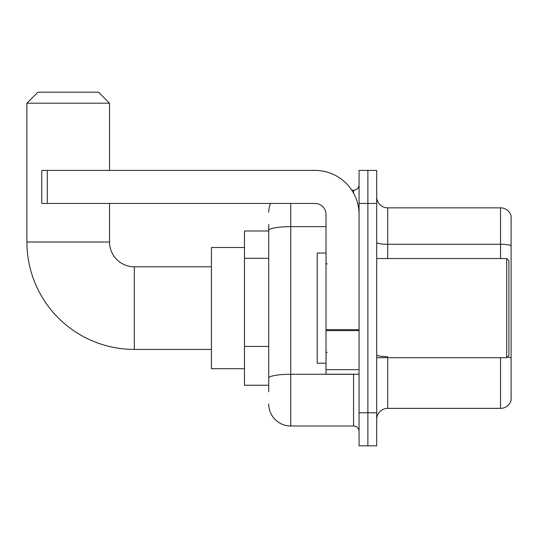 <?xml version="1.0" encoding="UTF-8"?>
<svg xmlns="http://www.w3.org/2000/svg" width="538" height="538" viewBox="0 0 538 538"><rect width="100%" height="100%" fill="white"/><g stroke="black" fill="none" stroke-linecap="round" stroke-linejoin="round"><path stroke-width="0.81" d="M268.724 251.69L268.724 224.38L268.724 230.99L244.487 230.99L244.487 385.228L268.724 385.228M268.724 391.839L268.724 224.38M359.061 412.774L359.061 445.827L367.878 445.827L367.878 412.774L367.878 445.827L376.694 445.827L376.694 412.774L367.878 412.774L367.878 203.451L367.878 412.774L359.061 412.774L359.061 203.451L367.878 203.451L367.878 170.398L367.878 203.451L376.694 203.451L376.694 412.774M376.694 203.451L376.694 170.398L359.061 170.398L359.061 203.451M290.755 203.451L290.755 425.995L353.553 425.995L353.553 374.213M351.798 190.23L353.553 190.23A5.508 5.508 0 0 0 359.061 184.722M268.724 381.926L268.724 353.049M359.061 431.503A5.508 5.508 0 0 0 353.553 425.995M268.724 212.261A22.031 22.031 0 0 1 270.567 203.451M290.755 425.995A22.031 22.031 0 0 1 268.724 403.957M376.694 419.384A11.016 11.016 0 0 1 387.71 408.369L500.522 408.369L500.522 357.689M511.1 215.785A11.016 11.016 0 0 0 500.522 207.856A11.016 11.016 0 0 1 511.1 215.785L511.1 400.433A11.016 11.016 0 0 1 500.522 408.369M507.327 357.05A11.016 1.91 180 0 1 511.1 358.026L511.1 245.651A11.016 1.91 180 0 0 500.522 244.272L500.522 207.856L387.71 207.856A11.016 11.016 0 0 1 376.694 196.841A11.016 11.016 0 0 0 387.71 207.856L387.71 258.536M211.434 349.424L134.318 349.424A107.418 107.418 0 0 1 26.9 242.006L26.9 103.195L37.916 92.173L98.508 92.173L109.53 103.195L26.9 103.195M134.318 349.424L134.318 266.794A24.788 24.788 0 0 1 109.53 242.006L109.53 203.451M109.53 170.398L109.53 103.195M244.487 247.514L211.434 247.514L211.434 368.705L244.487 368.705M359.061 374.213L326.015 374.213L326.015 329.659L359.061 329.659M359.061 214.467A44.069 44.069 0 0 0 314.999 170.398L47.283 170.398L47.283 203.451L314.999 203.451A11.016 11.016 0 0 1 326.015 214.467L326.015 329.659M47.283 203.451L41.776 203.451L41.776 170.398L47.283 170.398M506.695 258.536L508.894 260.735L508.894 355.483L506.695 357.689L506.695 258.536L376.694 258.536M326.015 253.028L317.198 253.028L317.198 363.197L326.015 363.197M268.724 258.301L244.487 258.301M268.724 346.438L244.487 346.438M355.47 374.213A5.508 0.955 0 0 1 353.553 374.273L290.755 374.273A22.031 3.827 180 0 0 268.724 378.1M268.724 230.472A22.031 3.827 180 0 1 290.755 226.646L326.015 226.646M353.553 193.129L353.553 190.23M387.71 357.689L387.71 408.369M500.522 258.536L500.522 244.272L387.71 244.272A11.016 1.91 0 0 1 376.694 242.356M387.71 356.647A11.016 1.91 0 0 1 376.694 354.73M26.9 242.006L109.53 242.006M359.061 330.621L326.015 330.621M326.015 369.66L359.061 369.66M211.434 266.794L134.318 266.794M376.694 357.689L506.695 357.689M327.117 264.044L326.015 262.941M327.117 352.182L326.015 353.278"/></g></svg>
